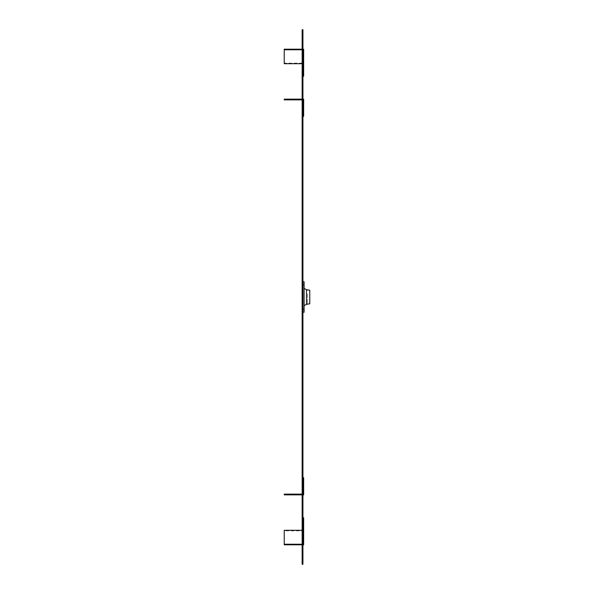 <?xml version="1.0" encoding="UTF-8"?>
<svg xmlns="http://www.w3.org/2000/svg" width="594" height="594" viewBox="0 0 594 594"><rect width="100%" height="100%" fill="white"/><g stroke="black" fill="none" stroke-linecap="round" stroke-linejoin="round"><path stroke-width="0.45" stroke-dasharray="2.97 2.23" d="M302.925 564.3L302.925 100.364L302.146 100.364L302.146 29.7M302.925 29.7L302.925 100.364L302.146 100.364L302.146 493.636L302.925 493.636L302.146 493.636L302.146 564.3M304.098 292.835L304.098 305.687L304.098 292.835M307.521 293.837L307.521 303.593L307.521 293.837M302.925 309.318L302.925 284.682L302.925 309.318L304.098 309.318L304.098 312.244M302.925 281.756L302.925 284.682L302.925 281.756L304.098 281.756L304.098 309.318M307.521 303.593L306.445 304.247L306.445 289.753L307.521 290.407M309.764 303.794L309.764 290.206M302.925 116.29L303.66 116.29L303.66 99.139L284.236 99.139L284.236 99.874L302.925 99.874L302.925 116.29L302.925 99.874L302.146 99.874M302.146 99.139L302.925 99.139M302.925 477.71L303.66 477.71L303.66 494.861L284.236 494.861L284.236 494.126L302.925 494.126L302.925 477.71L302.925 494.126L302.146 494.126M302.146 494.861L302.925 494.861M303.66 76.203L303.66 49.205M302.925 63.707L302.925 49.762L302.925 63.707L302.146 63.707M284.236 63.707L284.236 63.142L303.66 63.142M302.146 49.762L302.925 49.762M302.146 49.205L302.925 49.205M284.236 63.142L284.236 49.205M303.66 544.795L303.66 517.797M302.925 544.238L302.925 517.797L302.925 544.238L302.146 544.238M302.146 544.795L302.925 544.795M302.146 530.294L302.925 530.294M284.236 544.795L284.236 530.858L303.66 530.858M284.236 530.858L284.236 530.294M304.098 284.682L302.925 284.682"/><path stroke-width="0.89" d="M302.146 561.085L302.146 29.7L302.925 29.7L302.925 564.3L302.146 564.3L302.146 561.085L302.925 561.085M302.146 32.915L302.925 32.915M304.098 312.244L302.925 312.244L304.098 312.244L304.098 284.682L302.925 284.682M304.098 284.682L304.098 281.756L302.925 281.756M304.098 288.313L306.445 289.753L306.445 304.328L304.098 305.687M306.445 289.672L309.764 290.206L309.764 303.794L306.445 304.328M302.925 116.29L303.66 116.29L303.66 99.139L302.925 99.139M302.146 99.874L284.236 99.874L284.236 99.139L302.146 99.139M302.925 477.71L303.66 477.71L303.66 494.861L302.925 494.861M302.146 494.861L284.236 494.861L284.236 494.126L302.146 494.126M302.925 76.203L303.66 76.203L303.66 49.205L302.925 49.205M303.66 62.266L302.925 62.266M302.146 49.205L284.236 49.205L284.236 63.707L302.146 63.707M284.236 49.762L302.146 49.762M302.925 531.734L303.66 531.734L303.66 517.797L302.925 517.797M303.66 531.734L303.66 544.795L302.925 544.795M302.146 530.294L284.236 530.294L284.236 544.795L302.146 544.795M284.236 544.238L302.146 544.238M304.098 309.318L302.925 309.318"/></g></svg>

